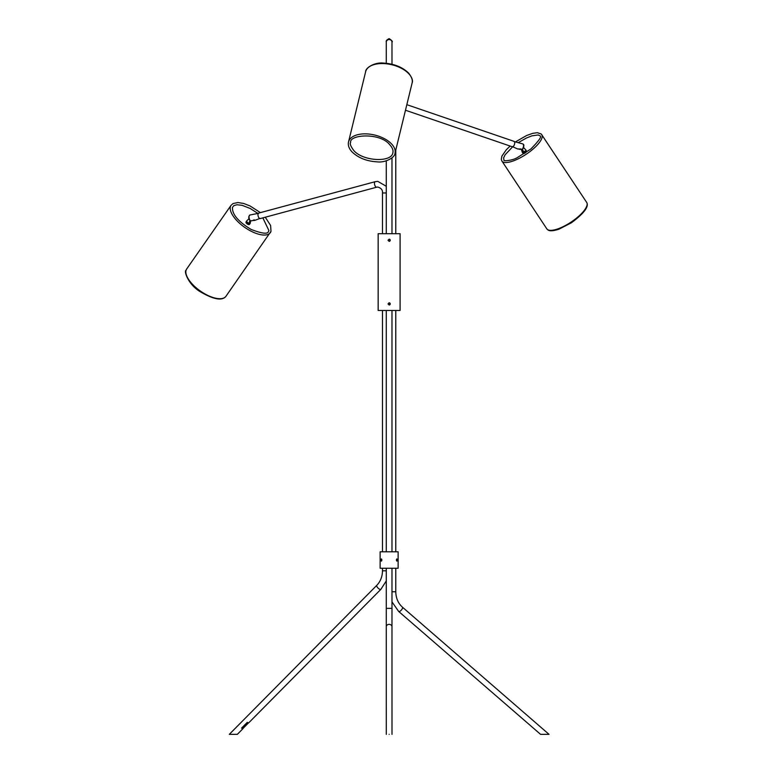 <?xml version="1.0" encoding="UTF-8"?>
<svg xmlns="http://www.w3.org/2000/svg" width="773" height="773" viewBox="0 0 773 773"><rect width="100%" height="100%" fill="white"/><g stroke="black" fill="none" stroke-linecap="round" stroke-linejoin="round"><path stroke-width="1.16" d="M247.631 722.533L242.79 727.422A2.193 0.821 -135.3 0 1 242.722 727.973A2.193 0.821 -135.3 0 1 242.413 728.079A2.193 0.821 -135.3 0 1 241.785 727.895M248.597 722.784L243.321 728.118A2.85 1.073 -135.3 0 1 243.186 728.427A2.85 1.073 -135.3 0 1 242.79 728.572A2.85 1.073 -135.3 0 1 241.562 728.118L247.283 722.34A2.85 1.073 44.7 0 0 248.51 722.794A2.85 1.073 44.7 0 0 248.906 722.649L380.867 589.335A2.85 1.073 44.7 0 1 380.471 589.48A2.85 1.073 44.7 0 1 377.726 587.722A2.85 1.073 44.7 0 1 376.809 585.325L229.301 734.35L237.069 734.35M242.79 727.422L243.321 728.118M540.8 734.35L549.033 734.35L540.569 734.35L398.665 611.453A2.85 1.14 -49.1 0 0 399.042 611.578A2.85 1.14 -49.1 0 0 401.689 609.675A2.85 1.14 -49.1 0 0 402.395 607.143C398.134 603.288 395.931 598.147 395.776 591.741L395.776 568.252M402.395 607.143L549.033 734.35M389.148 734.35C385.756 734.35 385.756 734.35 389.148 734.35C385.756 734.35 385.756 734.35 389.148 734.35C392.529 734.35 392.529 734.35 389.148 734.35C392.529 734.35 392.529 734.35 389.148 734.35M260.414 218.508A2.85 1.391 -105.1 0 1 260.24 218.575A2.85 1.391 -105.1 0 1 260.066 218.595A2.85 1.391 -105.1 0 1 258.114 216.005A2.85 1.391 -105.1 0 1 258.762 213.068A2.85 1.391 -105.1 0 1 258.936 213.039M513.861 141.333A2.85 1.372 108.9 0 1 514.074 141.372A2.85 1.372 108.9 0 1 514.518 144.29A2.85 1.372 108.9 0 1 512.451 146.802A2.85 1.372 108.9 0 1 512.228 146.764A2.85 1.372 108.9 0 1 512.035 146.657M381.533 561.053L381.533 558.995M381.949 560.019L381.34 561.121L380.847 560.019L381.34 558.927L381.949 560.019M396.723 558.995L396.723 561.053M397.409 560.019L396.916 561.121L396.307 560.019L396.916 558.927L397.409 560.019M389.128 551.796L398.124 551.796L398.124 568.252L380.132 568.252L380.132 551.796L389.128 551.796M518.809 148.88L521.997 149.566L522.722 148.976L521.997 149.566A3.285 1.575 -71.1 0 0 523.321 147.102A3.285 1.575 -71.1 0 0 522.761 143.884C523.833 144.773 524.732 144.503 522.519 149.411L521.997 149.566M520.615 149.044L517.736 148.986L512.306 146.57M520.132 149.382L520.818 148.831M523.389 152.407A1.971 0.638 146.5 0 1 522.5 152.397A1.971 0.638 146.5 0 1 522.461 152.281A1.971 0.638 146.5 0 1 523.166 151.237A1.971 0.638 146.5 0 1 523.311 151.122M523.563 147.517L525.969 150.097A2.193 0.715 146.5 0 1 525.215 151.382A2.193 0.715 146.5 0 1 523.447 152.474L523.418 152.455A2.126 0.686 146.5 0 1 522.326 152.387L521.389 149.373M522.529 149.402L523.437 152.436M526.394 150.938L524.452 153.209L526.539 151.189A2.087 0.676 146.5 0 1 525.853 152.407A2.087 0.676 146.5 0 1 523.089 153.498L523.002 153.354M521.562 149.431L522.364 152.368L521.92 149.566M522.799 152.61L523.408 152.465L523.34 151.344L522.5 149.431M522.364 152.368L521.35 149.353M523.418 151.981L522.548 149.411M524.452 153.209L526.442 151.006M523.041 153.373L524.365 153.064L526.423 151.044L524.336 153.035L522.867 153.151M522.509 152.648L522.944 153.247L524.297 152.957L525.949 151.701L526.162 150.58M522.819 153.025L524.142 152.716L526.191 150.696L522.78 153.015L524.181 152.783L526.22 150.667M526.007 150.281L525.669 151.237L522.664 152.841L524.065 152.61L526.104 150.493M522.403 152.523L523.959 152.436L525.998 150.358M526.307 150.909L522.896 153.189L524.258 152.89L526.307 150.87M522.732 152.861L524.026 152.542L526.084 150.493M522.587 152.677L525.94 150.522M522.567 152.706L525.785 150.764M258.81 213.271L249.969 214.991A3.285 1.594 74.9 0 0 249.331 218.798A3.285 1.594 74.9 0 0 250.684 221.039L249.921 220.402L250.684 221.039L252.027 220.634C254.945 220.431 255.544 220.17 253.815 219.87M252.075 220.614L254.684 220.402L260.182 218.373M249.408 221.938A1.971 0.85 -145.1 0 1 250.114 223.078L250.114 223.078A1.971 0.85 -145.1 0 1 250.046 223.368A1.971 0.85 -145.1 0 1 249.293 223.542M250.326 221.001L250.22 223.175L250.491 221.059M250.568 221.068L250.249 223.194A2.126 0.918 -145.1 0 1 249.264 223.619L250.027 220.749M249.225 223.59L249.244 223.619A2.193 0.947 -145.1 0 1 247.437 222.663A2.193 0.947 -145.1 0 1 246.626 220.981L248.954 218.73M249.524 224.305L249.457 224.402A2.087 0.899 -145.1 0 1 246.809 223.61A2.087 0.899 -145.1 0 1 246.036 222.015L246.036 222.015M249.689 221.117L249.254 222.711M250.587 221.068L250.22 223.175M246.162 221.822L247.418 223.677L249.631 224.141M246.278 221.667L247.534 223.513L249.747 223.986L249.109 224.421L247.35 223.784L246.046 222.141M246.394 221.503L247.64 223.358L249.863 223.822L247.476 223.59L246.162 221.948L247.457 223.619L249.447 224.218M246.51 221.339L247.756 223.194L249.969 223.658M246.587 221.493L248.809 223.513M246.51 221.349L246.326 222.073L247.573 223.455L249.582 224.044M246.5 221.513L247.795 223.126L249.814 223.726L247.824 223.097L246.548 221.213L247.689 223.291L250.066 223.552M246.258 221.696L247.37 223.745L249.389 224.363M246.278 221.841L247.592 223.426L249.969 223.668M246.384 221.619L247.708 223.262L249.727 223.88M388.964 302.813L390.23 303.895L389.128 304.997L388.036 303.895L389.128 302.803L390.23 303.895L389.167 304.997M389.273 239.186A1.102 1.102 -90 0 1 390.23 240.277L389.128 239.176L390.23 240.277L389.128 241.369L388.036 240.277L389.128 239.176L390.23 240.277L389.167 241.369M398.626 233.688L400.095 233.688L400.095 310.475L378.161 310.475L378.161 233.688L398.626 233.688M389.128 304.997L390.23 303.895A1.102 1.102 -90 0 1 389.128 304.997M389.263 302.813A1.102 1.102 -90 0 1 390.23 303.895L389.321 302.813M389.128 241.369L390.23 240.277A1.102 1.102 -90 0 1 389.128 241.369M382.48 568.252L382.48 570.822L386.278 570.822M391.979 591.741L395.776 591.741M391.979 568.252L391.979 608.361L386.278 608.361L386.278 626.758A2.85 2.387 -0 0 1 391.979 626.748L391.998 734.35M376.866 187.134A2.85 1.391 -105.1 0 1 376.741 187.182L377.726 187.047C381.186 188.032 382.77 190.003 382.48 192.97L386.278 192.97M260.24 218.575L376.741 187.182A2.85 1.391 -105.1 0 1 376.557 187.201A2.85 1.391 -105.1 0 1 374.615 184.612A2.85 1.391 -105.1 0 1 375.263 181.674A2.85 1.391 -105.1 0 1 375.436 181.655M391.979 42.177A2.85 2.628 180 0 0 389.128 39.549A2.85 2.628 180 0 0 386.278 42.177L386.278 63.28L386.278 42.177C386.732 41.964 384.693 40.882 389.128 38.65C391.959 40.467 392.916 41.636 391.979 42.177L391.988 64.256M523.495 145.034A2.628 1.256 108.9 0 1 522.722 148.976M521.939 149.547L520.673 149.063M518.731 148.957L520.045 149.44M249.921 220.402A2.628 1.275 -105.1 0 1 249.138 216.111M252.056 220.643L250.21 220.914C248.365 218.421 248.278 216.44 249.969 214.991M270.879 231.542A23.915 10.31 -145.1 0 1 270.318 232.654A23.915 10.31 -145.1 0 1 245.988 228.228A23.915 10.31 -145.1 0 1 230.518 206.41A23.915 10.31 -145.1 0 1 231.079 205.299L186.699 268.956A23.915 10.31 -145.1 0 0 186.138 270.067A23.915 10.31 -145.1 0 0 201.608 291.894A23.915 10.31 -145.1 0 0 225.938 296.31C222.17 301.084 213.58 299.538 200.168 291.672C188.139 284.483 183.771 271.004 186.022 270.289L186.699 268.956M541.39 134.173A23.915 7.759 146.5 0 1 541.776 134.628A23.915 7.759 146.5 0 1 526.886 153.788A23.915 7.759 146.5 0 1 502.286 161.499A23.915 7.759 146.5 0 1 501.899 161.035L546.83 228.866A23.915 7.759 146.5 0 0 547.216 229.32A23.915 7.759 146.5 0 0 571.807 221.609A23.915 7.759 146.5 0 0 586.707 202.449C589.132 206.604 584.03 213.377 571.411 222.769L558.985 229.185C548.84 232.441 548.125 229.755 547.361 229.494L546.83 228.866M365.648 71.667C365.581 67.406 375.417 62.043 383.398 63.096C393.815 63.686 402.163 66.961 408.463 72.933C411.99 77.416 413.207 80.769 412.115 82.982A23.915 12.928 -166.3 0 0 408.579 73.512A23.915 12.928 -166.3 0 0 383.746 63.589A23.915 12.928 -166.3 0 0 365.648 71.667L348.517 141.971C347.811 145.392 349.029 148.735 352.169 152.02C358.469 157.992 366.827 161.267 377.234 161.857C385.215 162.91 395.061 157.547 394.993 153.286A23.915 12.928 -166.3 0 0 391.447 143.817A23.915 12.928 -166.3 0 0 366.624 133.893A23.915 12.928 -166.3 0 0 348.517 141.971M386.278 580.948L380.867 589.335M382.48 551.796L382.48 310.475M243.186 728.427L237.33 734.35M382.48 570.822C382.364 576.658 380.48 581.489 376.809 585.325M395.776 551.796L395.776 310.475M391.979 601.877L398.665 611.453M391.979 551.796L391.979 310.475M386.278 626.758L386.297 734.35M391.979 608.361L391.979 626.748M386.278 608.361L386.278 568.252M386.278 551.796L386.278 310.475M386.278 186.274L377.726 181.346L375.263 181.674L258.762 213.068M382.48 192.97L382.48 233.688M386.278 160.803L386.278 233.688M391.979 157.914L391.979 233.688M405.477 110.239L512.228 146.764M406.83 104.674L514.074 141.372M395.776 150.049L395.776 233.688M514.016 141.575L522.761 143.884M250.056 220.769L249.254 223.648M262.849 217.87L268.917 230.596L268.521 231.398C267.883 234.316 262.086 233.668 251.138 229.446C238.268 221.667 232.045 214.305 232.48 207.348L233.861 205.628L236.992 204.748L242.152 205.328L250.249 208.497L257.873 213.406M225.938 296.31L270.994 231.32L270.608 225.465L265.255 217.223M260.404 212.623L250.075 205.956L243.64 203.454L237.91 202.536L233.05 203.56L231.079 205.299M518.345 142.59L526.355 138.048L531.882 135.855L538.172 134.966L539.95 135.835C542.086 136.29 539.061 140.676 530.867 148.996L517.263 157.644C512.77 160.475 502.923 161.489 503.938 160.069L503.629 157.837L505.127 154.745L512.702 146.764M586.707 202.449L541.245 134L537.332 132.705L532.868 133.304L526.635 135.497L515.475 141.894M510.151 146.058L506.344 149.72L501.88 156.165L501.31 159.335L501.899 161.035M353.754 150.503C363.068 161.47 391.718 162.659 392.858 152.764C393.467 150.329 392.433 147.662 389.756 144.754C380.132 132.299 349.058 134.502 350.652 142.493C349.628 143.585 350.662 146.261 353.754 150.503M412.115 82.982L394.993 153.286"/></g></svg>
